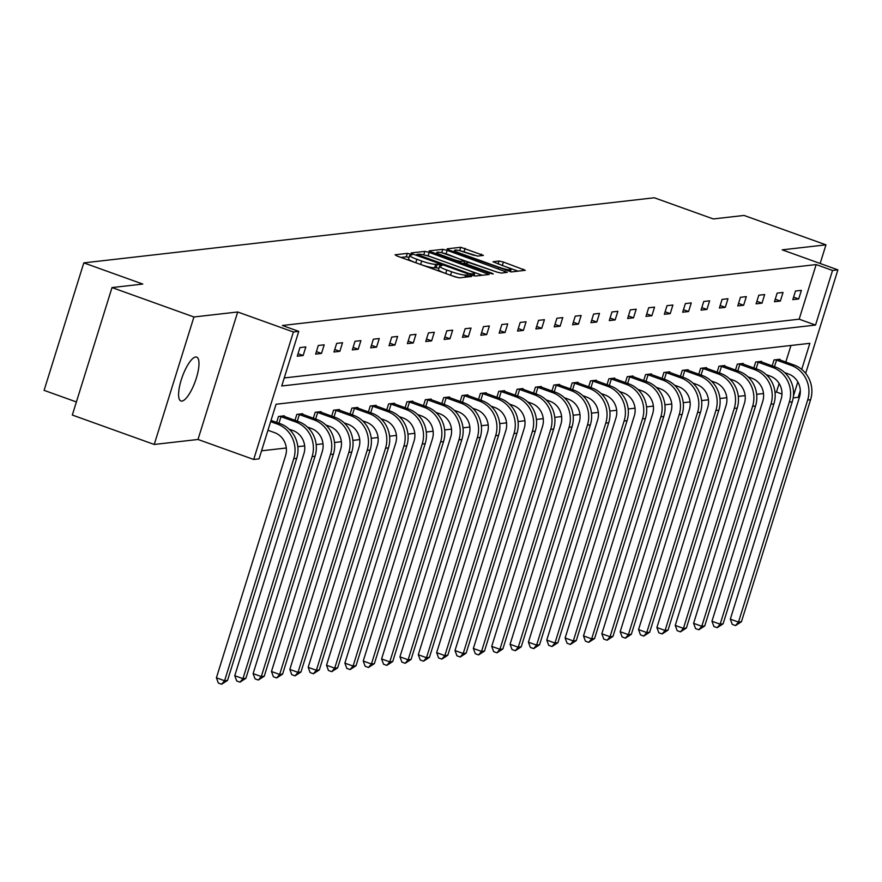 <?xml version="1.0" encoding="UTF-8"?>
<svg xmlns="http://www.w3.org/2000/svg" width="882" height="882" viewBox="0 0 882 882"><rect width="100%" height="100%" fill="white"/><g stroke="black" fill="none" stroke-linecap="round" stroke-linejoin="round"><path stroke-width="1.32" d="M410.428 254.082L407.363 253.377L395.092 254.777L397.154 256.056L455.046 276.849L459.423 277.863L471.694 276.463L465.597 275.03A11.444 1.577 17.3 0 1 451.617 271.755L446.788 270.024A11.444 1.577 17.3 0 1 439.556 266.199A11.444 1.577 17.3 0 1 440.195 265.912L441.915 265.658L440.339 264.832L435.686 264.291A11.444 1.577 17.3 0 1 421.706 261.017L416.877 259.286A11.444 1.577 17.3 0 1 409.645 255.46A11.444 1.577 17.3 0 1 410.284 255.174L412.004 254.92L410.428 254.082M409.039 257.423L406.293 256.816L400.968 257.423M438.949 268.161L434.617 267.742L435.686 264.291M181.924 401.09A23.318 6.869 -70.2 0 1 180.909 400.99A23.318 6.869 -70.2 0 1 181.769 378.312A23.318 6.869 -70.2 0 1 195.661 356.99A23.318 6.869 -70.2 0 1 196.664 357.1A23.318 6.869 -70.2 0 1 195.804 379.778A23.318 6.869 -70.2 0 1 181.924 401.09M154.229 444.462L72.313 415.047L112.014 287.565L193.93 316.98L154.229 444.462L197.998 439.468L253.696 459.467L293.408 331.985L298.755 331.378L281.744 385.985L815.541 325.061L832.542 270.454L837.9 269.848L805.663 373.362M820.161 263.475L825.96 244.843L782.202 249.838L837.9 269.848M112.014 287.565L142.785 284.059L83.801 262.88L654.301 197.766L713.284 218.945L744.044 215.44L825.96 244.843M483.424 255.416L460.746 247.28L447.119 248.834L449.181 250.124L511.45 271.932L525.275 270.289L503.39 262.042L499.025 261.017L492.994 261.778L504.978 266.463A9.57 1.312 17.3 0 1 511.02 269.66A9.57 1.312 17.3 0 1 498.804 267.169L460.691 253.487A9.57 1.312 17.3 0 1 454.649 250.29A9.57 1.312 17.3 0 1 466.865 252.781L477.592 256.089L483.424 255.416M197.998 439.468L237.699 311.985L193.93 316.98M237.699 311.985L293.408 331.985M284.258 377.948L799.158 319.185L816.159 264.567L282.372 325.491L298.755 331.378M816.159 264.567L832.542 270.454M429.203 252.395L424.837 251.381L411.21 252.936L413.272 254.214L471.164 275.008L475.53 276.033L489.157 274.478L429.203 252.395L428.134 255.846L423.592 254.843M429.159 250.885L442.786 249.33L447.163 250.356L507.315 272.329L501.285 273.089L496.908 272.064L469.059 262.615L465.001 263.145L467.251 264.346L491.704 273.122L493.281 273.96L490.083 273.299L429.082 251.161M83.801 262.88L44.1 390.351L76.392 401.949M761.375 361.973L761.563 361.344L755.687 362.017L753.834 367.959M724.662 366.162L724.861 365.534L718.973 366.206L717.132 372.149M687.96 370.352L688.147 369.723L682.271 370.396L680.419 376.338M651.247 374.541L651.445 373.913L645.558 374.585L643.717 380.528M614.545 378.731L614.743 378.102L608.856 378.775L607.003 384.717M577.831 382.92L578.03 382.292L572.142 382.964L570.301 388.907M541.129 387.11L541.327 386.481L535.44 387.154L533.588 393.096M504.416 391.299L504.614 390.671L498.727 391.343L496.886 397.286M467.714 395.489L467.912 394.86L462.025 395.533L460.172 401.475M431 399.678L431.199 399.05L425.322 399.722L423.47 405.665M394.298 403.868L394.497 403.239L388.609 403.912L386.757 409.854M357.585 408.057L357.783 407.429L351.907 408.101L350.055 414.044M320.883 412.247L321.081 411.618L315.194 412.291L313.342 418.233M284.169 416.436L284.368 415.808L278.492 416.48L276.639 422.423M261.557 450.812L286.308 447.99M297.807 446.678L304.665 445.895M316.164 444.583L323.021 443.8M334.521 442.488L341.367 441.706M352.866 440.394L359.724 439.611M371.223 438.299L378.08 437.516M389.579 436.204L396.437 435.421M407.936 434.109L414.783 433.327M426.282 432.015L433.139 431.232M444.638 429.92L451.496 429.137M462.995 427.825L469.852 427.042M481.352 425.73L488.198 424.948M499.697 423.636L506.555 422.853M518.054 421.541L524.911 420.758M536.41 419.446L543.257 418.663M554.756 417.351L561.614 416.569M573.113 415.257L579.97 414.474M591.469 413.162L598.327 412.379M609.826 411.067L616.672 410.284M628.171 408.972L635.029 408.19M646.528 406.878L653.386 406.095M664.885 404.783L671.742 404M683.241 402.688L690.088 401.905M701.587 400.593L708.444 399.811M719.944 398.499L726.801 397.716M738.3 396.404L745.158 395.621M756.657 394.309L763.503 393.526M775.002 392.214L776.458 392.049L779.126 383.472M785.796 362.061L790.967 345.479M302.526 414.342L302.724 413.713L296.837 414.386L294.996 420.328M339.239 410.152L339.427 409.524L333.55 410.196L331.698 416.139M375.941 405.963L376.14 405.334L370.253 406.007L368.411 411.949M412.655 401.773L412.842 401.145L406.966 401.817L405.114 407.76M449.357 397.584L449.555 396.955L443.668 397.628L441.827 403.57M486.07 393.394L486.258 392.766L480.381 393.438L478.529 399.381M522.772 389.205L522.971 388.576L517.084 389.249L515.242 395.191M559.486 385.015L559.673 384.387L553.797 385.059L551.945 391.002M596.188 380.826L596.386 380.197L590.499 380.87L588.658 386.812M632.901 376.636L633.089 376.008L627.212 376.68L625.36 382.623M669.603 372.447L669.802 371.818L663.914 372.491L662.073 378.433M706.317 368.257L706.504 367.629L700.628 368.301L698.776 374.244M743.019 364.068L743.217 363.439L737.33 364.112L735.489 370.054M779.732 359.878L779.92 359.25L774.043 359.922L772.191 365.865M801.727 369.393L809.852 343.318L276.066 404.243L259.054 458.849L253.696 459.467M800.305 390.539L798.199 397.319L793.172 397.892M776.458 392.049L781.97 394.022M793.403 396.15L797.824 381.95M799.158 319.185L815.541 325.061M798.695 298.965L792.819 299.637L795.498 291.016L801.385 290.354L798.695 298.965L793.602 297.135M780.349 301.06L774.462 301.732L777.152 293.111L783.029 292.449L780.349 301.06L775.245 299.23M761.993 303.154L756.106 303.827L758.796 295.205L764.672 294.544L761.993 303.154L756.888 301.324M743.636 305.249L737.76 305.922L740.439 297.3L746.326 296.639L743.636 305.249L738.532 303.419M725.291 307.344L719.403 308.016L722.082 299.395L727.97 298.733L725.291 307.344L720.186 305.514M706.934 309.439L701.047 310.111L703.737 301.49L709.613 300.828L706.934 309.439L701.829 307.609M688.577 311.533L682.69 312.206L685.38 303.584L691.256 302.923L688.577 311.533L683.473 309.703M670.221 313.628L664.344 314.301L667.024 305.679L672.911 305.018L670.221 313.628L665.116 311.798M651.875 315.723L645.988 316.395L648.667 307.774L654.554 307.112L651.875 315.723L646.771 313.893M633.519 317.818L627.631 318.49L630.321 309.869L636.198 309.207L633.519 317.818L628.414 315.988M615.162 319.912L609.286 320.585L611.965 311.963L617.841 311.302L615.162 319.912L610.057 318.082M596.805 322.007L590.929 322.68L593.608 314.058L599.495 313.397L596.805 322.007L591.701 320.177M578.46 324.102L572.572 324.774L575.251 316.153L581.139 315.491L578.46 324.102L573.355 322.272M560.103 326.197L554.216 326.869L556.906 318.248L562.782 317.586L560.103 326.197L554.999 324.367M541.746 328.291L535.87 328.964L538.549 320.342L544.426 319.681L541.746 328.291L536.642 326.461M523.39 330.386L517.514 331.059L520.193 322.437L526.08 321.776L523.39 330.386L518.296 328.556M505.044 332.481L499.157 333.153L501.836 324.532L507.723 323.87L505.044 332.481L499.94 330.651M486.688 334.576L480.8 335.248L483.49 326.627L489.367 325.965L486.688 334.576L481.583 332.746M468.331 336.67L462.455 337.343L465.134 328.721L471.01 328.06L468.331 336.67L463.226 334.84M449.974 338.765L444.098 339.438L446.777 330.816L452.664 330.155L449.974 338.765L444.881 336.935M431.629 340.86L425.741 341.532L428.42 332.911L434.308 332.249L431.629 340.86L426.524 339.03M413.272 342.955L407.385 343.627L410.075 335.006L415.951 334.344L413.272 342.955L408.168 341.125M394.916 345.049L389.039 345.722L391.718 337.1L397.595 336.439L394.916 345.049L389.811 343.219M376.559 347.144L370.683 347.817L373.362 339.195L379.249 338.534L376.559 347.144L371.465 345.314M358.213 349.239L352.326 349.911L355.005 341.29L360.892 340.628L358.213 349.239L353.109 347.409M339.857 351.334L333.969 352.006L336.659 343.385L342.536 342.723L339.857 351.334L334.752 349.504M321.5 353.428L315.624 354.101L318.303 345.479L324.19 344.818L321.5 353.428L316.395 351.598M303.143 355.523L297.267 356.196L299.946 347.574L305.833 346.913L303.143 355.523L298.05 353.693M409.645 255.46L408.575 258.911A11.444 1.577 17.3 0 0 415.808 262.737L416.877 259.286M434.617 267.742A11.444 1.577 17.3 0 1 420.626 264.468L415.808 262.737M439.556 266.199L438.486 269.649A11.444 1.577 17.3 0 0 445.719 273.475L446.788 270.024M459.588 277.852A11.444 1.577 17.3 0 1 450.537 275.206L445.719 273.475M482.222 275.261L428.134 255.846M416.977 254.402L469.235 273.552L473.976 274.082A11.444 1.577 17.3 0 0 474.604 273.784A11.444 1.577 17.3 0 0 467.372 269.958L432.643 257.489A11.444 1.577 17.3 0 0 418.652 254.214L416.977 254.402M435.035 253.542L436.546 253.366M497.867 272.384L441.904 252.77M449.07 254.887A9.57 1.312 17.3 0 0 436.844 252.395A9.57 1.312 17.3 0 0 442.896 255.593L456.325 260.411L460.691 261.436L464.56 260.995L449.07 254.887M518.131 271.171L501.373 265.173M454.318 251.337L452.984 251.491M474.174 255.383L459.963 250.72M267.952 430.273L274.556 432.632A18.213 17.221 83.5 0 1 285.57 455.74L216.41 677.795L224.601 680.739L293.761 458.684A27.32 25.843 -96.5 0 0 277.235 424.022L270.642 421.651M227.545 680.397L221.625 684.234L224.601 680.739L227.545 680.397L296.705 458.353A27.32 25.843 -96.5 0 0 280.178 423.691L271.028 420.405M221.625 684.234L218.35 683.054L216.41 677.795M289.142 429.192L292.901 430.537A18.213 17.221 83.5 0 1 303.926 453.646L234.766 675.7L242.958 678.644L312.118 456.589A27.32 25.843 -96.5 0 0 295.591 421.927L280.983 416.69L278.944 423.25M245.891 678.302L239.981 682.139L242.958 678.644L245.891 678.302L315.05 456.259A27.32 25.843 -96.5 0 0 298.524 421.596L283.045 415.962M279.803 416.337L280.983 416.69M239.981 682.139L236.707 680.959L234.766 675.7M307.487 427.097L311.258 428.443A18.213 17.221 83.5 0 1 322.272 451.551L253.112 673.605L261.304 676.549L330.463 454.495A27.32 25.843 -96.5 0 0 313.937 419.832L299.34 414.595L297.3 421.155M264.247 676.207L258.338 680.044L261.304 676.549L264.247 676.207L333.407 454.164A27.32 25.843 -96.5 0 0 316.881 419.501L301.401 413.867M298.16 414.242L299.34 414.595M258.338 680.044L255.063 678.864L253.112 673.605M325.844 425.003L329.614 426.348A18.213 17.221 83.5 0 1 340.628 449.456L271.469 671.511L279.66 674.454L348.82 452.4A27.32 25.843 -96.5 0 0 332.293 417.737L317.696 412.5L315.646 419.06M282.604 674.113L276.694 677.949L279.66 674.454L282.604 674.113L351.764 452.069A27.32 25.843 -96.5 0 0 335.237 417.407L319.758 411.773M316.517 412.148L317.696 412.5M276.694 677.949L273.409 676.77L271.469 671.511M344.2 422.908L347.971 424.253A18.213 17.221 83.5 0 1 358.985 447.361L289.825 669.416L298.017 672.36L367.177 450.305A27.32 25.843 -96.5 0 0 350.65 415.643L336.042 410.406L334.002 416.966M300.96 672.018L295.04 675.855L298.017 672.36L300.96 672.018L370.12 449.974A27.32 25.843 -96.5 0 0 353.594 415.312L338.115 409.678M334.873 410.053L336.042 410.406M295.04 675.855L291.766 674.675L289.825 669.416M362.546 420.813L366.317 422.158A18.213 17.221 83.5 0 1 377.342 445.267L308.182 667.321L316.373 670.265L385.533 448.21A27.32 25.843 -96.5 0 0 369.007 413.548L354.399 408.311L352.359 414.871M319.306 669.923L313.397 673.76L316.373 670.265L319.306 669.923L388.466 447.88A27.32 25.843 -96.5 0 0 371.939 413.217L356.46 407.583M353.219 407.958L354.399 408.311M313.397 673.76L310.122 672.58L308.182 667.321M380.903 418.718L384.673 420.064A18.213 17.221 83.5 0 1 395.687 443.172L326.527 665.226L334.719 668.17L403.879 446.116A27.32 25.843 -96.5 0 0 387.352 411.453L372.755 406.216L370.716 412.776M337.663 667.828L331.753 671.665L334.719 668.17L337.663 667.828L406.822 445.785A27.32 25.843 -96.5 0 0 390.296 411.122L374.817 405.488M371.576 405.863L372.755 406.216M331.753 671.665L328.479 670.485L326.527 665.226M399.259 416.624L403.03 417.969A18.213 17.221 83.5 0 1 414.044 441.077L344.884 663.132L353.076 666.075L422.235 444.021A27.32 25.843 -96.5 0 0 405.709 409.358L391.112 404.121L389.061 410.681M356.019 665.734L350.11 669.57L353.076 666.075L356.019 665.734L425.179 443.69A27.32 25.843 -96.5 0 0 408.653 409.028L393.174 403.394M389.932 403.769L391.112 404.121M350.11 669.57L346.824 668.391L344.884 663.132M417.616 414.529L421.375 415.874A18.213 17.221 83.5 0 1 432.401 438.982L363.241 661.037L371.432 663.981L440.592 441.926A27.32 25.843 -96.5 0 0 424.066 407.263L409.457 402.027L407.418 408.587M374.376 663.639L368.455 667.476L371.432 663.981L374.376 663.639L443.536 441.595A27.32 25.843 -96.5 0 0 427.009 406.933L411.519 401.299M408.289 401.674L409.457 402.027M368.455 667.476L365.181 666.296L363.241 661.037M435.962 412.434L439.732 413.779A18.213 17.221 83.5 0 1 450.757 436.888L381.597 658.942L389.789 661.886L458.949 439.831A27.32 25.843 -96.5 0 0 442.422 405.169L427.814 399.932L425.774 406.492M392.722 661.544L386.812 665.381L389.789 661.886L392.722 661.544L461.881 439.501A27.32 25.843 -96.5 0 0 445.355 404.838L429.876 399.204M426.634 399.579L427.814 399.932M386.812 665.381L383.538 664.201L381.597 658.942M454.318 410.339L458.089 411.685A18.213 17.221 83.5 0 1 469.103 434.793L399.943 656.847L408.134 659.791L477.294 437.737A27.32 25.843 -96.5 0 0 460.768 403.074L446.171 397.837L444.131 404.397M411.078 659.449L405.169 663.286L408.134 659.791L411.078 659.449L480.238 437.406A27.32 25.843 -96.5 0 0 463.712 402.743L448.232 397.109M444.991 397.484L446.171 397.837M405.169 663.286L401.894 662.106L399.943 656.847M472.675 408.245L476.445 409.59A18.213 17.221 83.5 0 1 487.459 432.698L418.3 654.753L426.491 657.696L495.651 435.642A27.32 25.843 -96.5 0 0 479.124 400.979L464.527 395.742L462.477 402.302M429.435 657.355L423.525 661.191L426.491 657.696L429.435 657.355L498.595 435.311A27.32 25.843 -96.5 0 0 482.068 400.649L466.589 395.015M463.348 395.39L464.527 395.742M423.525 661.191L420.24 660.012L418.3 654.753M491.031 406.15L494.791 407.495A18.213 17.221 83.5 0 1 505.816 430.603L436.656 652.658L444.848 655.602L514.008 433.547A27.32 25.843 -96.5 0 0 497.481 398.885L482.873 393.648L480.833 400.208M447.791 655.26L441.871 659.097L444.848 655.602L447.791 655.26L516.951 433.216A27.32 25.843 -96.5 0 0 500.425 398.554L484.935 392.92M481.704 393.295L482.873 393.648M441.871 659.097L438.597 657.917L436.656 652.658M509.377 404.055L513.148 405.4A18.213 17.221 83.5 0 1 524.173 428.509L455.002 650.563L463.204 653.507L532.364 431.452A27.32 25.843 -96.5 0 0 515.838 396.79L501.23 391.553L499.19 398.113M466.137 653.165L460.228 657.002L463.204 653.507L466.137 653.165L535.297 431.122A27.32 25.843 -96.5 0 0 518.77 396.459L503.291 390.825M500.05 391.2L501.23 391.553M460.228 657.002L456.953 655.822L455.002 650.563M527.734 401.96L531.504 403.306A18.213 17.221 83.5 0 1 542.518 426.414L473.358 648.468L481.55 651.412L550.71 429.358A27.32 25.843 -96.5 0 0 534.183 394.695L519.586 389.458L517.547 396.018M484.494 651.07L478.584 654.907L481.55 651.412L484.494 651.07L553.653 429.027A27.32 25.843 -96.5 0 0 537.127 394.364L521.648 388.73M518.407 389.105L519.586 389.458M478.584 654.907L475.31 653.727L473.358 648.468M546.09 399.866L549.861 401.211A18.213 17.221 83.5 0 1 560.875 424.319L491.715 646.374L499.907 649.317L569.066 427.263A27.32 25.843 -96.5 0 0 552.54 392.6L537.943 387.363L535.892 393.923M502.85 648.976L496.941 652.812L499.907 649.317L502.85 648.976L572.01 426.932A27.32 25.843 -96.5 0 0 555.484 392.27L540.005 386.636M536.763 387.011L537.943 387.363M496.941 652.812L493.655 651.633L491.715 646.374M564.447 397.771L568.206 399.116A18.213 17.221 83.5 0 1 579.231 422.224L510.072 644.279L518.263 647.223L587.423 425.168A27.32 25.843 -96.5 0 0 570.897 390.505L556.288 385.269L554.249 391.828M521.207 646.881L515.286 650.718L518.263 647.223L521.207 646.881L590.367 424.837A27.32 25.843 -96.5 0 0 573.84 390.175L558.35 384.541M555.12 384.916L556.288 385.269M515.286 650.718L512.012 649.538L510.072 644.279M582.793 395.676L586.563 397.021A18.213 17.221 83.5 0 1 597.588 420.13L528.417 642.184L536.609 645.128L605.78 423.073A27.32 25.843 -96.5 0 0 589.242 388.411L574.645 383.174L572.605 389.734M539.552 644.786L533.643 648.623L536.609 645.128L539.552 644.786L608.712 422.743A27.32 25.843 -96.5 0 0 592.186 388.08L576.707 382.446M573.465 382.821L574.645 383.174M533.643 648.623L530.369 647.443L528.417 642.184M601.149 393.581L604.92 394.927A18.213 17.221 83.5 0 1 615.934 418.035L546.774 640.089L554.965 643.033L624.125 420.979A27.32 25.843 -96.5 0 0 607.599 386.316L593.002 381.079L590.962 387.639M557.909 642.691L552 646.528L554.965 643.033L557.909 642.691L627.069 420.648A27.32 25.843 -96.5 0 0 610.542 385.985L595.063 380.351M591.822 380.726L593.002 381.079M552 646.528L548.725 645.348L546.774 640.089M619.506 391.487L623.276 392.832A18.213 17.221 83.5 0 1 634.29 415.94L565.13 637.995L573.322 640.938L642.482 418.884A27.32 25.843 -96.5 0 0 625.955 384.221L611.358 378.984L609.308 385.544M576.266 640.597L570.356 644.433L573.322 640.938L576.266 640.597L645.426 418.553A27.32 25.843 -96.5 0 0 628.899 383.89L613.42 378.257M610.179 378.632L611.358 378.984M570.356 644.433L567.071 643.254L565.13 637.995M637.862 389.392L641.622 390.737A18.213 17.221 83.5 0 1 652.647 413.845L583.487 635.9L591.679 638.844L660.838 416.789A27.32 25.843 -96.5 0 0 644.312 382.127L629.704 376.89L627.664 383.45M594.611 638.502L588.702 642.339L591.679 638.844L594.611 638.502L663.782 416.458A27.32 25.843 -96.5 0 0 647.256 381.796L631.766 376.162M628.535 376.537L629.704 376.89M588.702 642.339L585.428 641.159L583.487 635.9M656.208 387.297L659.979 388.642A18.213 17.221 83.5 0 1 670.993 411.751L601.833 633.805L610.024 636.749L679.184 414.694A27.32 25.843 -96.5 0 0 662.658 380.032L648.061 374.795L646.021 381.355M612.968 636.407L607.059 640.244L610.024 636.749L612.968 636.407L682.128 414.364A27.32 25.843 -96.5 0 0 665.601 379.701L650.122 374.067M646.881 374.442L648.061 374.795M607.059 640.244L603.784 639.064L601.833 633.805M674.565 385.202L678.335 386.548A18.213 17.221 83.5 0 1 689.349 409.656L620.189 631.71L628.381 634.654L697.541 412.6A27.32 25.843 -96.5 0 0 681.014 377.937L666.417 372.7L664.378 379.26M631.325 634.312L625.415 638.149L628.381 634.654L631.325 634.312L700.484 412.269A27.32 25.843 -96.5 0 0 683.958 377.606L668.479 371.972M665.237 372.347L666.417 372.7M625.415 638.149L622.141 636.969L620.189 631.71M692.921 383.108L696.692 384.453A18.213 17.221 83.5 0 1 707.706 407.561L638.546 629.616L646.738 632.559L715.897 410.505A27.32 25.843 -96.5 0 0 699.371 375.842L684.774 370.605L682.723 377.165M649.681 632.218L643.772 636.054L646.738 632.559L649.681 632.218L718.841 410.174A27.32 25.843 -96.5 0 0 702.315 375.512L686.835 369.878M683.594 370.253L684.774 370.605M643.772 636.054L640.486 634.875L638.546 629.616M711.278 381.013L715.037 382.358A18.213 17.221 83.5 0 1 726.062 405.466L656.903 627.521L665.094 630.465L734.254 408.41A27.32 25.843 -96.5 0 0 717.728 373.748L703.119 368.511L701.08 375.07M668.027 630.123L662.117 633.96L665.094 630.465L668.027 630.123L737.198 408.079A27.32 25.843 -96.5 0 0 720.66 373.417L705.181 367.783M701.951 368.158L703.119 368.511M662.117 633.96L658.843 632.78L656.903 627.521M729.623 378.918L733.394 380.263A18.213 17.221 83.5 0 1 744.408 403.372L675.248 625.426L683.44 628.37L752.6 406.315A27.32 25.843 -96.5 0 0 736.073 371.653L721.476 366.416L719.436 372.976M686.383 628.028L680.474 631.865L683.44 628.37L686.383 628.028L755.543 405.985A27.32 25.843 -96.5 0 0 739.017 371.322L723.538 365.688M720.296 366.063L721.476 366.416M680.474 631.865L677.2 630.685L675.248 625.426M747.98 376.823L751.751 378.169A18.213 17.221 83.5 0 1 762.765 401.277L693.605 623.331L701.796 626.275L770.956 404.221A27.32 25.843 -96.5 0 0 754.43 369.558L739.833 364.321L737.782 370.881M704.74 625.933L698.831 629.77L701.796 626.275L704.74 625.933L773.9 403.89A27.32 25.843 -96.5 0 0 757.373 369.227L741.894 363.593M738.653 363.968L739.833 364.321M698.831 629.77L695.556 628.59L693.605 623.331M766.337 374.729L770.107 376.074A18.213 17.221 83.5 0 1 781.121 399.182L711.961 621.237L720.153 624.18L789.313 402.126A27.32 25.843 -96.5 0 0 772.786 367.463L758.189 362.226L756.139 368.786M723.097 623.839L717.176 627.675L720.153 624.18L723.097 623.839L792.257 401.795A27.32 25.843 -96.5 0 0 775.73 367.132L760.251 361.499M757.01 361.874L758.189 362.226M717.176 627.675L713.902 626.496L711.961 621.237M784.693 372.634L788.453 373.979A18.213 17.221 83.5 0 1 799.478 397.087L730.318 619.142L738.51 622.086L807.669 400.031A27.32 25.843 -96.5 0 0 791.143 365.368L776.535 360.132L774.495 366.692M741.442 621.744L735.533 625.581L738.51 622.086L741.442 621.744L810.602 399.7A27.32 25.843 -96.5 0 0 794.076 365.038L778.597 359.404M775.355 359.779L776.535 360.132M735.533 625.581L732.258 624.401L730.318 619.142M406.293 256.816L407.363 253.377M466.501 277.058L467.184 274.853M436.204 267.555L437.274 264.115M420.626 264.468L421.706 261.017M450.537 275.206L451.617 271.755M464.913 277.246L465.597 275.03M486.61 274.765L487.096 273.188M423.757 254.821L424.837 251.381M416.657 255.438L416.921 254.6M418.211 255.989L418.421 255.306M469.026 274.236L469.235 273.552M471.98 275.283L472.3 274.269M473.469 275.713L473.976 274.082M441.728 252.726L442.786 249.33M446.094 253.796L447.163 250.356M504.559 272.714L505.055 271.138M467.041 265.03L467.251 264.346M491.506 273.751L491.704 273.122M442.676 256.287L442.896 255.593M456.104 261.105L456.325 260.411M460.327 262.615L460.691 261.436M463.678 263.828L464.56 260.995M460.47 254.17L460.691 253.487M498.584 267.863L498.804 267.169M498.098 263.994L499.025 261.017M502.321 265.493L503.39 262.042M522.519 270.664L523.015 269.087M459.698 250.653L460.746 247.28M464.042 251.745L465.123 248.305M480.866 255.714L481.363 254.137M277.235 424.022L280.178 423.691M293.761 458.684L296.705 458.353M295.591 421.927L298.524 421.596M312.118 456.589L315.05 456.259M313.937 419.832L316.881 419.501M330.463 454.495L333.407 454.164M332.293 417.737L335.237 417.407M348.82 452.4L351.764 452.069M350.65 415.643L353.594 415.312M367.177 450.305L370.12 449.974M369.007 413.548L371.939 413.217M385.533 448.21L388.466 447.88M387.352 411.453L390.296 411.122M403.879 446.116L406.822 445.785M405.709 409.358L408.653 409.028M422.235 444.021L425.179 443.69M424.066 407.263L427.009 406.933M440.592 441.926L443.536 441.595M442.422 405.169L445.355 404.838M458.949 439.831L461.881 439.501M460.768 403.074L463.712 402.743M477.294 437.737L480.238 437.406M479.124 400.979L482.068 400.649M495.651 435.642L498.595 435.311M497.481 398.885L500.425 398.554M514.008 433.547L516.951 433.216M515.838 396.79L518.77 396.459M532.364 431.452L535.297 431.122M534.183 394.695L537.127 394.364M550.71 429.358L553.653 429.027M552.54 392.6L555.484 392.27M569.066 427.263L572.01 426.932M570.897 390.505L573.84 390.175M587.423 425.168L590.367 424.837M589.242 388.411L592.186 388.08M605.78 423.073L608.712 422.743M607.599 386.316L610.542 385.985M624.125 420.979L627.069 420.648M625.955 384.221L628.899 383.89M642.482 418.884L645.426 418.553M644.312 382.127L647.256 381.796M660.838 416.789L663.782 416.458M662.658 380.032L665.601 379.701M679.184 414.694L682.128 414.364M681.014 377.937L683.958 377.606M697.541 412.6L700.484 412.269M699.371 375.842L702.315 375.512M715.897 410.505L718.841 410.174M717.728 373.748L720.66 373.417M734.254 408.41L737.198 408.079M736.073 371.653L739.017 371.322M752.6 406.315L755.543 405.985M754.43 369.558L757.373 369.227M770.956 404.221L773.9 403.89M772.786 367.463L775.73 367.132M789.313 402.126L792.257 401.795M791.143 365.368L794.076 365.038M807.669 400.031L810.602 399.7M416.547 255.394L416.844 254.468M473.965 275.834L474.604 273.784M464.671 264.181L465.001 263.145M436.347 254.005L436.844 252.395M463.833 263.883L464.759 260.907M454.142 251.899L454.649 250.29M510.347 271.821L511.02 269.66"/></g></svg>
